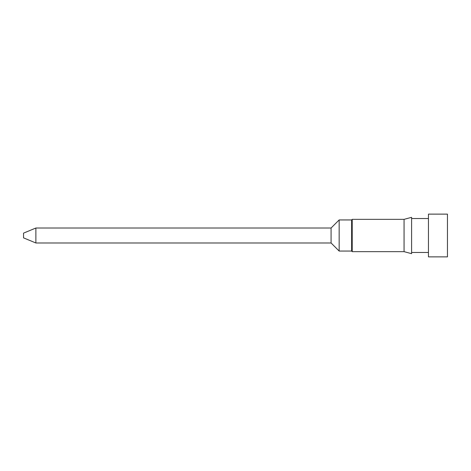 <?xml version="1.0" encoding="UTF-8"?>
<svg xmlns="http://www.w3.org/2000/svg" width="471" height="471" viewBox="0 0 471 471"><rect width="100%" height="100%" fill="white"/><g stroke="black" fill="none" stroke-linecap="round" stroke-linejoin="round"><path stroke-width="0.71" d="M35.878 242.983L35.878 228.017L23.55 233.127L23.55 237.873L35.878 242.983L331.084 242.983L339.161 251.055L351.625 251.055L352.22 251.649L404.059 251.649L411.589 253.669L411.589 217.331L404.059 219.351L404.059 251.649M35.878 228.017L331.084 228.017L331.084 242.983M331.084 228.017L339.161 219.945L339.161 251.055M339.161 219.945L351.625 219.945L351.625 251.055M351.625 219.945L352.22 219.351L352.22 251.649M428.451 235.5L428.451 256.872L447.45 256.872L447.45 214.128L428.451 214.128L428.451 235.5M411.589 252.48L428.451 252.48M411.589 218.52L428.451 218.52M352.22 219.351L404.059 219.351"/></g></svg>
